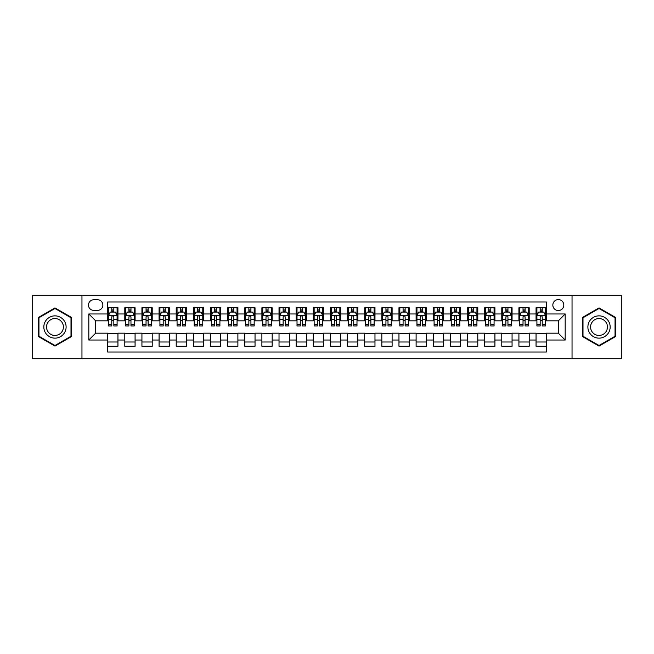 <?xml version="1.0" encoding="UTF-8"?>
<svg xmlns="http://www.w3.org/2000/svg" width="654" height="654" viewBox="0 0 654 654"><rect width="100%" height="100%" fill="white"/><g stroke="black" fill="none" stroke-linecap="round" stroke-linejoin="round"><path stroke-width="0.98" d="M558.328 299.581A5.485 5.485 0 0 0 552.843 305.066A5.485 5.485 0 0 0 558.328 310.552A5.485 5.485 0 0 0 563.813 305.066A5.485 5.485 0 0 0 558.328 299.581M572.037 358.703L621.3 358.703L621.3 295.297L572.037 295.297L572.037 358.703L81.963 358.703L81.963 295.297L32.7 295.297L32.7 358.703L81.963 358.703M546.335 307.723L536.051 307.723L536.051 313.977L529.2 313.977L529.2 320.828L536.051 320.828L536.051 313.977M529.2 313.977L529.2 307.723L518.916 307.723L518.916 313.977L512.066 313.977L512.066 320.828L518.916 320.828L518.916 313.977M512.066 313.977L512.066 307.723L501.781 307.723L501.781 313.977L494.923 313.977L494.923 320.828L501.781 320.828L501.781 313.977M494.923 313.977L494.923 307.723L484.647 307.723L484.647 313.977L477.788 313.977L477.788 320.828L484.647 320.828L484.647 313.977M477.788 313.977L477.788 307.723L467.512 307.723L467.512 313.977L460.653 313.977L460.653 320.828L467.512 320.828L467.512 313.977M460.653 313.977L460.653 307.723L450.377 307.723L450.377 313.977L443.518 313.977L443.518 320.828L450.377 320.828L450.377 313.977M443.518 313.977L443.518 307.723L433.242 307.723L433.242 313.977L426.383 313.977L426.383 320.828L433.242 320.828L433.242 313.977M426.383 313.977L426.383 307.723L416.108 307.723L416.108 313.977L409.249 313.977L409.249 320.828L416.108 320.828L416.108 313.977M409.249 313.977L409.249 307.723L398.965 307.723L398.965 313.977L392.114 313.977L392.114 320.828L398.965 320.828L398.965 313.977M392.114 313.977L392.114 307.723L381.83 307.723L381.83 313.977L374.979 313.977L374.979 320.828L381.83 320.828L381.83 313.977M374.979 313.977L374.979 307.723L364.695 307.723L364.695 313.977L357.844 313.977L357.844 320.828L364.695 320.828L364.695 313.977M357.844 313.977L357.844 307.723L347.56 307.723L347.56 313.977L340.709 313.977L340.709 320.828L347.56 320.828L347.56 313.977M340.709 313.977L340.709 307.723L330.425 307.723L330.425 313.977L323.575 313.977L323.575 320.828L330.425 320.828L330.425 313.977M323.575 313.977L323.575 307.723L313.291 307.723L313.291 313.977L306.44 313.977L306.44 320.828L313.291 320.828L313.291 313.977M306.44 313.977L306.44 307.723L296.156 307.723L296.156 313.977L289.305 313.977L289.305 320.828L296.156 320.828L296.156 313.977M289.305 313.977L289.305 307.723L279.021 307.723L279.021 313.977L272.17 313.977L272.17 320.828L279.021 320.828L279.021 313.977M272.17 313.977L272.17 307.723L261.886 307.723L261.886 313.977L255.035 313.977L255.035 320.828L261.886 320.828L261.886 313.977M255.035 313.977L255.035 307.723L244.751 307.723L244.751 313.977L237.893 313.977L237.893 320.828L244.751 320.828L244.751 313.977M237.893 313.977L237.893 307.723L227.617 307.723L227.617 313.977L220.758 313.977L220.758 320.828L227.617 320.828L227.617 313.977M220.758 313.977L220.758 307.723L210.482 307.723L210.482 313.977L203.623 313.977L203.623 320.828L210.482 320.828L210.482 313.977M203.623 313.977L203.623 307.723L193.347 307.723L193.347 313.977L186.488 313.977L186.488 320.828L193.347 320.828L193.347 313.977M186.488 313.977L186.488 307.723L176.212 307.723L176.212 313.977L169.353 313.977L169.353 320.828L176.212 320.828L176.212 313.977M169.353 313.977L169.353 307.723L159.077 307.723L159.077 313.977L152.218 313.977L152.218 320.828L159.077 320.828L159.077 313.977M152.218 313.977L152.218 307.723L141.934 307.723L141.934 313.977L135.084 313.977L135.084 320.828L141.934 320.828L141.934 313.977M135.084 313.977L135.084 307.723L124.8 307.723L124.8 320.828L117.949 320.828L117.949 307.723L107.665 307.723M107.665 346.277L117.949 346.277L117.949 333.172L124.8 333.172L124.8 346.277L135.084 346.277L135.084 333.172L141.934 333.172L141.934 340.023L135.084 340.023M141.934 340.023L141.934 346.277L152.218 346.277L152.218 333.172L159.077 333.172L159.077 340.023L152.218 340.023M159.077 340.023L159.077 346.277L169.353 346.277L169.353 333.172L176.212 333.172L176.212 340.023L169.353 340.023M176.212 340.023L176.212 346.277L186.488 346.277L186.488 333.172L193.347 333.172L193.347 340.023L186.488 340.023M193.347 340.023L193.347 346.277L203.623 346.277L203.623 333.172L210.482 333.172L210.482 340.023L203.623 340.023M210.482 340.023L210.482 346.277L220.758 346.277L220.758 333.172L227.617 333.172L227.617 340.023L220.758 340.023M227.617 340.023L227.617 346.277L237.893 346.277L237.893 333.172L244.751 333.172L244.751 340.023L237.893 340.023M244.751 340.023L244.751 346.277L255.035 346.277L255.035 333.172L261.886 333.172L261.886 340.023L255.035 340.023M261.886 340.023L261.886 346.277L272.17 346.277L272.17 333.172L279.021 333.172L279.021 340.023L272.17 340.023M279.021 340.023L279.021 346.277L289.305 346.277L289.305 333.172L296.156 333.172L296.156 340.023L289.305 340.023M296.156 340.023L296.156 346.277L306.44 346.277L306.44 333.172L313.291 333.172L313.291 340.023L306.44 340.023M313.291 340.023L313.291 346.277L323.575 346.277L323.575 333.172L330.425 333.172L330.425 340.023L323.575 340.023M330.425 340.023L330.425 346.277L340.709 346.277L340.709 333.172L347.56 333.172L347.56 340.023L340.709 340.023M347.56 340.023L347.56 346.277L357.844 346.277L357.844 333.172L364.695 333.172L364.695 340.023L357.844 340.023M364.695 340.023L364.695 346.277L374.979 346.277L374.979 333.172L381.83 333.172L381.83 340.023L374.979 340.023M381.83 340.023L381.83 346.277L392.114 346.277L392.114 333.172L398.965 333.172L398.965 340.023L392.114 340.023M398.965 340.023L398.965 346.277L409.249 346.277L409.249 333.172L416.108 333.172L416.108 340.023L409.249 340.023M416.108 340.023L416.108 346.277L426.383 346.277L426.383 333.172L433.242 333.172L433.242 340.023L426.383 340.023M433.242 340.023L433.242 346.277L443.518 346.277L443.518 333.172L450.377 333.172L450.377 340.023L443.518 340.023M450.377 340.023L450.377 346.277L460.653 346.277L460.653 333.172L467.512 333.172L467.512 340.023L460.653 340.023M467.512 340.023L467.512 346.277L477.788 346.277L477.788 333.172L484.647 333.172L484.647 340.023L477.788 340.023M484.647 340.023L484.647 346.277L494.923 346.277L494.923 333.172L501.781 333.172L501.781 340.023L494.923 340.023M501.781 340.023L501.781 346.277L512.066 346.277L512.066 333.172L518.916 333.172L518.916 340.023L512.066 340.023M518.916 340.023L518.916 346.277L529.2 346.277L529.2 333.172L536.051 333.172L536.051 340.023L529.2 340.023M93.784 310.38L97.56 310.38A5.314 5.314 0 0 0 102.866 305.066A5.314 5.314 0 0 0 97.56 299.753L93.784 299.753A5.314 5.314 0 0 0 88.478 305.066A5.314 5.314 0 0 0 93.784 310.38M572.037 295.297L81.963 295.297M546.335 313.977L546.335 301.984L107.665 301.984L107.665 320.828L95.672 320.828L95.672 333.172L107.665 333.172L107.665 352.016L546.335 352.016L546.335 333.172L558.328 333.172L558.328 320.828L546.335 320.828L546.335 313.977L565.179 313.977L565.179 340.023L546.335 340.023M107.665 340.023L88.821 340.023L88.821 313.977L107.665 313.977M536.051 340.023L536.051 346.277L546.335 346.277M107.665 312.007L108.523 312.007M111.777 312.007L113.837 312.007M117.091 312.007L117.949 312.007M107.665 320.656L108.523 320.656M111.777 320.656L113.837 320.656M117.091 320.656L117.949 320.656M107.665 333.344L117.949 333.344M107.665 341.993L117.949 341.993M124.8 320.656L125.658 320.656M128.912 320.656L130.972 320.656M134.225 320.656L135.084 320.656M124.8 312.007L125.658 312.007M128.912 312.007L130.972 312.007M134.225 312.007L135.084 312.007M124.8 333.344L135.084 333.344M124.8 341.993L135.084 341.993M141.934 333.344L152.218 333.344M141.934 341.993L152.218 341.993M141.934 312.007L142.793 312.007M146.055 312.007L148.106 312.007M151.36 312.007L152.218 312.007M141.934 320.656L142.793 320.656M146.055 320.656L148.106 320.656M151.36 320.656L152.218 320.656M159.077 333.344L169.353 333.344M159.077 341.993L169.353 341.993M159.077 312.007L159.928 312.007M163.189 312.007L165.241 312.007M168.495 312.007L169.353 312.007M159.077 320.656L159.928 320.656M163.189 320.656L165.241 320.656M168.495 320.656L169.353 320.656M176.212 333.344L186.488 333.344M176.212 341.993L186.488 341.993M176.212 312.007L177.062 312.007M180.324 312.007L182.376 312.007M185.63 312.007L186.488 312.007M176.212 320.656L177.062 320.656M180.324 320.656L182.376 320.656M185.63 320.656L186.488 320.656M193.347 333.344L203.623 333.344M193.347 341.993L203.623 341.993M193.347 312.007L194.197 312.007M197.459 312.007L199.511 312.007M202.765 312.007L203.623 312.007M193.347 320.656L194.197 320.656M197.459 320.656L199.511 320.656M202.765 320.656L203.623 320.656M210.482 333.344L220.758 333.344M210.482 341.993L220.758 341.993M210.482 312.007L211.34 312.007M214.594 312.007L216.646 312.007M219.907 312.007L220.758 312.007M210.482 320.656L211.34 320.656M214.594 320.656L216.646 320.656M219.907 320.656L220.758 320.656M227.617 333.344L237.893 333.344M227.617 341.993L237.893 341.993M227.617 312.007L228.475 312.007M231.729 312.007L233.78 312.007M237.042 312.007L237.893 312.007M227.617 320.656L228.475 320.656M231.729 320.656L233.78 320.656M237.042 320.656L237.893 320.656M244.751 333.344L255.035 333.344M244.751 341.993L255.035 341.993M244.751 312.007L245.61 312.007M248.863 312.007L250.915 312.007M254.177 312.007L255.035 312.007M244.751 320.656L245.61 320.656M248.863 320.656L250.915 320.656M254.177 320.656L255.035 320.656M261.886 333.344L272.17 333.344M261.886 341.993L272.17 341.993M261.886 312.007L262.744 312.007M265.998 312.007L268.058 312.007M271.312 312.007L272.17 312.007M261.886 320.656L262.744 320.656M265.998 320.656L268.058 320.656M271.312 320.656L272.17 320.656M279.021 333.344L289.305 333.344M279.021 341.993L289.305 341.993M279.021 312.007L279.879 312.007M283.133 312.007L285.193 312.007M288.447 312.007L289.305 312.007M279.021 320.656L279.879 320.656M283.133 320.656L285.193 320.656M288.447 320.656L289.305 320.656M296.156 333.344L306.44 333.344M296.156 341.993L306.44 341.993M296.156 312.007L297.014 312.007M300.268 312.007L302.328 312.007M305.582 312.007L306.44 312.007M296.156 320.656L297.014 320.656M300.268 320.656L302.328 320.656M305.582 320.656L306.44 320.656M313.291 333.344L323.575 333.344M313.291 341.993L323.575 341.993M313.291 312.007L314.149 312.007M317.403 312.007L319.463 312.007M322.716 312.007L323.575 312.007M313.291 320.656L314.149 320.656M317.403 320.656L319.463 320.656M322.716 320.656L323.575 320.656M330.425 333.344L340.709 333.344M330.425 341.993L340.709 341.993M330.425 312.007L331.284 312.007M334.537 312.007L336.597 312.007M339.851 312.007L340.709 312.007M330.425 320.656L331.284 320.656M334.537 320.656L336.597 320.656M339.851 320.656L340.709 320.656M347.56 333.344L357.844 333.344M347.56 341.993L357.844 341.993M347.56 312.007L348.418 312.007M351.672 312.007L353.732 312.007M356.986 312.007L357.844 312.007M347.56 320.656L348.418 320.656M351.672 320.656L353.732 320.656M356.986 320.656L357.844 320.656M364.695 333.344L374.979 333.344M364.695 341.993L374.979 341.993M364.695 312.007L365.553 312.007M368.807 312.007L370.867 312.007M374.121 312.007L374.979 312.007M364.695 320.656L365.553 320.656M368.807 320.656L370.867 320.656M374.121 320.656L374.979 320.656M381.83 333.344L392.114 333.344M381.83 341.993L392.114 341.993M381.83 312.007L382.688 312.007M385.942 312.007L388.002 312.007M391.256 312.007L392.114 312.007M381.83 320.656L382.688 320.656M385.942 320.656L388.002 320.656M391.256 320.656L392.114 320.656M398.965 333.344L409.249 333.344M398.965 341.993L409.249 341.993M398.965 312.007L399.823 312.007M403.085 312.007L405.137 312.007M408.39 312.007L409.249 312.007M398.965 320.656L399.823 320.656M403.085 320.656L405.137 320.656M408.39 320.656L409.249 320.656M416.108 333.344L426.383 333.344M416.108 341.993L426.383 341.993M416.108 312.007L416.958 312.007M420.22 312.007L422.271 312.007M425.525 312.007L426.383 312.007M416.108 320.656L416.958 320.656M420.22 320.656L422.271 320.656M425.525 320.656L426.383 320.656M433.242 333.344L443.518 333.344M433.242 341.993L443.518 341.993M433.242 312.007L434.093 312.007M437.354 312.007L439.406 312.007M442.66 312.007L443.518 312.007M433.242 320.656L434.093 320.656M437.354 320.656L439.406 320.656M442.66 320.656L443.518 320.656M450.377 333.344L460.653 333.344M450.377 341.993L460.653 341.993M450.377 312.007L451.235 312.007M454.489 312.007L456.541 312.007M459.803 312.007L460.653 312.007M450.377 320.656L451.235 320.656M454.489 320.656L456.541 320.656M459.803 320.656L460.653 320.656M467.512 333.344L477.788 333.344M467.512 341.993L477.788 341.993M467.512 312.007L468.37 312.007M471.624 312.007L473.676 312.007M476.938 312.007L477.788 312.007M467.512 320.656L468.37 320.656M471.624 320.656L473.676 320.656M476.938 320.656L477.788 320.656M484.647 333.344L494.923 333.344M484.647 341.993L494.923 341.993M484.647 312.007L485.505 312.007M488.759 312.007L490.811 312.007M494.072 312.007L494.923 312.007M484.647 320.656L485.505 320.656M488.759 320.656L490.811 320.656M494.072 320.656L494.923 320.656M501.781 333.344L512.066 333.344M501.781 341.993L512.066 341.993M501.781 312.007L502.64 312.007M505.894 312.007L507.945 312.007M511.207 312.007L512.066 312.007M501.781 320.656L502.64 320.656M505.894 320.656L507.945 320.656M511.207 320.656L512.066 320.656M518.916 333.344L529.2 333.344M518.916 341.993L529.2 341.993M518.916 312.007L519.775 312.007M523.028 312.007L525.088 312.007M528.342 312.007L529.2 312.007M518.916 320.656L519.775 320.656M523.028 320.656L525.088 320.656M528.342 320.656L529.2 320.656M536.051 333.344L546.335 333.344M536.051 341.993L546.335 341.993M536.051 312.007L536.909 312.007M540.163 312.007L542.223 312.007M545.477 312.007L546.335 312.007M536.051 320.656L536.909 320.656M540.163 320.656L542.223 320.656M545.477 320.656L546.335 320.656M95.672 320.828L88.821 313.977M95.672 333.172L88.821 340.023M565.179 313.977L558.328 320.828M565.179 340.023L558.328 333.172M54.977 346.097L71.515 336.548L71.515 317.452L54.977 307.903L38.439 317.452L38.439 336.548L54.977 346.097M615.561 317.452L599.023 307.903L582.485 317.452L582.485 336.548L599.023 346.097L615.561 336.548L615.561 317.452M113.837 309.947L111.777 309.947M117.091 324.572L113.837 324.572L113.837 325.97L117.091 325.97L117.091 315.522L115.382 312.089L110.24 312.089L108.523 315.522L108.523 325.97L111.777 325.97L111.777 324.572L108.523 324.572M108.523 315.522L108.523 307.723M117.091 315.522L117.091 307.723M111.777 312.089L111.777 307.723M113.837 307.723L113.837 312.089M113.837 324.572L113.837 316.806C113.15 315.481 112.463 315.481 111.777 316.806L111.777 324.572M54.977 315.866A11.134 11.134 0 0 0 43.834 327A11.134 11.134 0 0 0 54.977 338.134A11.134 11.134 0 0 0 66.111 327A11.134 11.134 0 0 0 54.977 315.866M54.977 318.563A8.437 8.437 0 0 0 46.54 327A8.437 8.437 0 0 0 54.977 335.437A8.437 8.437 0 0 0 63.405 327A8.437 8.437 0 0 0 54.977 318.563M71 336.254L54.977 345.5L38.954 336.254L38.954 317.746L54.977 308.5L71 317.746L71 336.254M589.377 321.433A11.134 11.134 0 0 0 593.456 336.647A11.134 11.134 0 0 0 608.67 332.567A11.134 11.134 0 0 0 604.59 317.353A11.134 11.134 0 0 0 589.377 321.433M591.723 322.782A8.437 8.437 0 0 0 594.805 334.3A8.437 8.437 0 0 0 606.323 331.218A8.437 8.437 0 0 0 603.241 319.7A8.437 8.437 0 0 0 591.723 322.782M615.046 317.746L615.046 336.254L599.023 345.5L583 336.254L583 317.746L599.023 308.5L615.046 317.746M130.972 309.947L128.912 309.947M134.225 324.572L130.972 324.572L130.972 325.97L134.225 325.97L134.225 315.522L132.517 312.089L127.375 312.089L125.658 315.522L125.658 325.97L128.912 325.97L128.912 324.572L125.658 324.572M125.658 315.522L125.658 307.723M134.225 315.522L134.225 307.723M128.912 312.089L128.912 307.723M130.972 307.723L130.972 312.089M130.972 324.572L130.972 316.806C130.285 315.481 129.598 315.481 128.912 316.806L128.912 324.572M148.106 309.947L146.055 309.947M151.36 324.572L148.106 324.572L148.106 325.97L151.36 325.97L151.36 315.522L149.652 312.089L144.509 312.089L142.793 315.522L142.793 325.97L146.055 325.97L146.055 324.572L142.793 324.572M142.793 315.522L142.793 307.723M151.36 315.522L151.36 307.723M146.055 312.089L146.055 307.723M148.106 307.723L148.106 312.089M148.106 324.572L148.106 316.806C147.42 315.481 146.733 315.481 146.055 316.806L146.055 324.572M165.241 309.947L163.189 309.947M168.495 324.572L165.241 324.572L165.241 325.97L168.495 325.97L168.495 315.522L166.786 312.089L161.644 312.089L159.928 315.522L159.928 325.97L163.189 325.97L163.189 324.572L159.928 324.572M159.928 315.522L159.928 307.723M168.495 315.522L168.495 307.723M163.189 312.089L163.189 307.723M165.241 307.723L165.241 312.089M165.241 324.572L165.241 316.806C164.555 315.481 163.876 315.481 163.189 316.806L163.189 324.572M182.376 309.947L180.324 309.947M185.63 324.572L182.376 324.572L182.376 325.97L185.63 325.97L185.63 315.522L183.921 312.089L178.779 312.089L177.062 315.522L177.062 325.97L180.324 325.97L180.324 324.572L177.062 324.572M177.062 315.522L177.062 307.723M185.63 315.522L185.63 307.723M180.324 312.089L180.324 307.723M182.376 307.723L182.376 312.089M182.376 324.572L182.376 316.806C181.689 315.481 181.011 315.481 180.324 316.806L180.324 324.572M199.511 309.947L197.459 309.947M202.765 324.572L199.511 324.572L199.511 325.97L202.765 325.97L202.765 315.522L201.056 312.089L195.914 312.089L194.197 315.522L194.197 325.97L197.459 325.97L197.459 324.572L194.197 324.572M194.197 315.522L194.197 307.723M202.765 315.522L202.765 307.723M197.459 312.089L197.459 307.723M199.511 307.723L199.511 312.089M199.511 324.572L199.511 316.806C198.832 315.481 198.146 315.481 197.459 316.806L197.459 324.572M216.646 309.947L214.594 309.947M219.907 324.572L216.646 324.572L216.646 325.97L219.907 325.97L219.907 315.522L218.191 312.089L213.049 312.089L211.34 315.522L211.34 325.97L214.594 325.97L214.594 324.572L211.34 324.572M211.34 315.522L211.34 307.723M219.907 315.522L219.907 307.723M214.594 312.089L214.594 307.723M216.646 307.723L216.646 312.089M216.646 324.572L216.646 316.806C215.967 315.481 215.28 315.481 214.594 316.806L214.594 324.572M233.78 309.947L231.729 309.947M237.042 324.572L233.78 324.572L233.78 325.97L237.042 325.97L237.042 315.522L235.326 312.089L230.183 312.089L228.475 315.522L228.475 325.97L231.729 325.97L231.729 324.572L228.475 324.572M228.475 315.522L228.475 307.723M237.042 315.522L237.042 307.723M231.729 312.089L231.729 307.723M233.78 307.723L233.78 312.089M233.78 324.572L233.78 316.806C233.102 315.481 232.415 315.481 231.729 316.806L231.729 324.572M250.915 309.947L248.863 309.947M254.177 324.572L250.915 324.572L250.915 325.97L254.177 325.97L254.177 315.522L252.46 312.089L247.318 312.089L245.61 315.522L245.61 325.97L248.863 325.97L248.863 324.572L245.61 324.572M245.61 315.522L245.61 307.723M254.177 315.522L254.177 307.723M248.863 312.089L248.863 307.723M250.915 307.723L250.915 312.089M250.915 324.572L250.915 316.806C250.237 315.481 249.55 315.481 248.863 316.806L248.863 324.572M268.058 309.947L265.998 309.947M271.312 324.572L268.058 324.572L268.058 325.97L271.312 325.97L271.312 315.522L269.595 312.089L264.453 312.089L262.744 315.522L262.744 325.97L265.998 325.97L265.998 324.572L262.744 324.572M262.744 315.522L262.744 307.723M271.312 315.522L271.312 307.723M265.998 312.089L265.998 307.723M268.058 307.723L268.058 312.089M268.058 324.572L268.058 316.806C267.372 315.481 266.685 315.481 265.998 316.806L265.998 324.572M285.193 309.947L283.133 309.947M288.447 324.572L285.193 324.572L285.193 325.97L288.447 325.97L288.447 315.522L286.73 312.089L281.588 312.089L279.879 315.522L279.879 325.97L283.133 325.97L283.133 324.572L279.879 324.572M279.879 315.522L279.879 307.723M288.447 315.522L288.447 307.723M283.133 312.089L283.133 307.723M285.193 307.723L285.193 312.089M285.193 324.572L285.193 316.806C284.506 315.481 283.82 315.481 283.133 316.806L283.133 324.572M302.328 309.947L300.268 309.947M305.582 324.572L302.328 324.572L302.328 325.97L305.582 325.97L305.582 315.522L303.865 312.089L298.723 312.089L297.014 315.522L297.014 325.97L300.268 325.97L300.268 324.572L297.014 324.572M297.014 315.522L297.014 307.723M305.582 315.522L305.582 307.723M300.268 312.089L300.268 307.723M302.328 307.723L302.328 312.089M302.328 324.572L302.328 316.806C301.641 315.481 300.954 315.481 300.268 316.806L300.268 324.572M319.463 309.947L317.403 309.947M322.716 324.572L319.463 324.572L319.463 325.97L322.716 325.97L322.716 315.522L321 312.089L315.866 312.089L314.149 315.522L314.149 325.97L317.403 325.97L317.403 324.572L314.149 324.572M314.149 315.522L314.149 307.723M322.716 315.522L322.716 307.723M317.403 312.089L317.403 307.723M319.463 307.723L319.463 312.089M319.463 324.572L319.463 316.806C318.776 315.481 318.089 315.481 317.403 316.806L317.403 324.572M336.597 309.947L334.537 309.947M339.851 324.572L336.597 324.572L336.597 325.97L339.851 325.97L339.851 315.522L338.134 312.089L333 312.089L331.284 315.522L331.284 325.97L334.537 325.97L334.537 324.572L331.284 324.572M331.284 315.522L331.284 307.723M339.851 315.522L339.851 307.723M334.537 312.089L334.537 307.723M336.597 307.723L336.597 312.089M336.597 324.572L336.597 316.806C335.911 315.481 335.224 315.481 334.537 316.806L334.537 324.572M353.732 309.947L351.672 309.947M356.986 324.572L353.732 324.572L353.732 325.97L356.986 325.97L356.986 315.522L355.277 312.089L350.135 312.089L348.418 315.522L348.418 325.97L351.672 325.97L351.672 324.572L348.418 324.572M348.418 315.522L348.418 307.723M356.986 315.522L356.986 307.723M351.672 312.089L351.672 307.723M353.732 307.723L353.732 312.089M353.732 324.572L353.732 316.806C353.046 315.481 352.359 315.481 351.672 316.806L351.672 324.572M370.867 309.947L368.807 309.947M374.121 324.572L370.867 324.572L370.867 325.97L374.121 325.97L374.121 315.522L372.412 312.089L367.27 312.089L365.553 315.522L365.553 325.97L368.807 325.97L368.807 324.572L365.553 324.572M365.553 315.522L365.553 307.723M374.121 315.522L374.121 307.723M368.807 312.089L368.807 307.723M370.867 307.723L370.867 312.089M370.867 324.572L370.867 316.806C370.18 315.481 369.494 315.481 368.807 316.806L368.807 324.572M388.002 309.947L385.942 309.947M391.256 324.572L388.002 324.572L388.002 325.97L391.256 325.97L391.256 315.522L389.547 312.089L384.405 312.089L382.688 315.522L382.688 325.97L385.942 325.97L385.942 324.572L382.688 324.572M382.688 315.522L382.688 307.723M391.256 315.522L391.256 307.723M385.942 312.089L385.942 307.723M388.002 307.723L388.002 312.089M388.002 324.572L388.002 316.806C387.315 315.481 386.628 315.481 385.942 316.806L385.942 324.572M405.137 309.947L403.085 309.947M408.39 324.572L405.137 324.572L405.137 325.97L408.39 325.97L408.39 315.522L406.682 312.089L401.54 312.089L399.823 315.522L399.823 325.97L403.085 325.97L403.085 324.572L399.823 324.572M399.823 315.522L399.823 307.723M408.39 315.522L408.39 307.723M403.085 312.089L403.085 307.723M405.137 307.723L405.137 312.089M405.137 324.572L405.137 316.806C404.45 315.481 403.771 315.481 403.085 316.806L403.085 324.572M422.271 309.947L420.22 309.947M425.525 324.572L422.271 324.572L422.271 325.97L425.525 325.97L425.525 315.522L423.817 312.089L418.674 312.089L416.958 315.522L416.958 325.97L420.22 325.97L420.22 324.572L416.958 324.572M416.958 315.522L416.958 307.723M425.525 315.522L425.525 307.723M420.22 312.089L420.22 307.723M422.271 307.723L422.271 312.089M422.271 324.572L422.271 316.806C421.585 315.481 420.906 315.481 420.22 316.806L420.22 324.572M439.406 309.947L437.354 309.947M442.66 324.572L439.406 324.572L439.406 325.97L442.66 325.97L442.66 315.522L440.951 312.089L435.809 312.089L434.093 315.522L434.093 325.97L437.354 325.97L437.354 324.572L434.093 324.572M434.093 315.522L434.093 307.723M442.66 315.522L442.66 307.723M437.354 312.089L437.354 307.723M439.406 307.723L439.406 312.089M439.406 324.572L439.406 316.806C438.72 315.481 438.041 315.481 437.354 316.806L437.354 324.572M456.541 309.947L454.489 309.947M459.803 324.572L456.541 324.572L456.541 325.97L459.803 325.97L459.803 315.522L458.086 312.089L452.944 312.089L451.235 315.522L451.235 325.97L454.489 325.97L454.489 324.572L451.235 324.572M451.235 315.522L451.235 307.723M459.803 315.522L459.803 307.723M454.489 312.089L454.489 307.723M456.541 307.723L456.541 312.089M456.541 324.572L456.541 316.806C455.863 315.481 455.176 315.481 454.489 316.806L454.489 324.572M473.676 309.947L471.624 309.947M476.938 324.572L473.676 324.572L473.676 325.97L476.938 325.97L476.938 315.522L475.221 312.089L470.079 312.089L468.37 315.522L468.37 325.97L471.624 325.97L471.624 324.572L468.37 324.572M468.37 315.522L468.37 307.723M476.938 315.522L476.938 307.723M471.624 312.089L471.624 307.723M473.676 307.723L473.676 312.089M473.676 324.572L473.676 316.806C472.997 315.481 472.311 315.481 471.624 316.806L471.624 324.572M490.811 309.947L488.759 309.947M494.072 324.572L490.811 324.572L490.811 325.97L494.072 325.97L494.072 315.522L492.356 312.089L487.214 312.089L485.505 315.522L485.505 325.97L488.759 325.97L488.759 324.572L485.505 324.572M485.505 315.522L485.505 307.723M494.072 315.522L494.072 307.723M488.759 312.089L488.759 307.723M490.811 307.723L490.811 312.089M490.811 324.572L490.811 316.806C490.132 315.481 489.445 315.481 488.759 316.806L488.759 324.572M507.945 309.947L505.894 309.947M511.207 324.572L507.945 324.572L507.945 325.97L511.207 325.97L511.207 315.522L509.491 312.089L504.348 312.089L502.64 315.522L502.64 325.97L505.894 325.97L505.894 324.572L502.64 324.572M502.64 315.522L502.64 307.723M511.207 315.522L511.207 307.723M505.894 312.089L505.894 307.723M507.945 307.723L507.945 312.089M507.945 324.572L507.945 316.806C507.267 315.481 506.58 315.481 505.894 316.806L505.894 324.572M525.088 309.947L523.028 309.947M528.342 324.572L525.088 324.572L525.088 325.97L528.342 325.97L528.342 315.522L526.625 312.089L521.483 312.089L519.775 315.522L519.775 325.97L523.028 325.97L523.028 324.572L519.775 324.572M519.775 315.522L519.775 307.723M528.342 315.522L528.342 307.723M523.028 312.089L523.028 307.723M525.088 307.723L525.088 312.089M525.088 324.572L525.088 316.806C524.402 315.481 523.715 315.481 523.028 316.806L523.028 324.572M542.223 309.947L540.163 309.947M545.477 324.572L542.223 324.572L542.223 325.97L545.477 325.97L545.477 315.522L543.76 312.089L538.618 312.089L536.909 315.522L536.909 325.97L540.163 325.97L540.163 324.572L536.909 324.572M536.909 315.522L536.909 307.723M545.477 315.522L545.477 307.723M540.163 312.089L540.163 307.723M542.223 307.723L542.223 312.089M542.223 324.572L542.223 316.806C541.537 315.481 540.85 315.481 540.163 316.806L540.163 324.572M124.8 340.023L117.949 340.023M124.8 313.977L117.949 313.977M117.05 315.432L108.564 315.432M108.523 313.037L109.766 313.037M115.848 313.037L117.091 313.037M111.777 319.487L108.523 319.487M117.091 319.487L113.837 319.487M113.837 311.042L111.777 311.042M134.184 315.432L125.699 315.432M125.658 313.037L126.901 313.037M132.983 313.037L134.225 313.037M128.912 319.487L125.658 319.487M134.225 319.487L130.972 319.487M130.972 311.042L128.912 311.042M151.319 315.432L142.834 315.432M142.793 313.037L144.035 313.037M150.118 313.037L151.36 313.037M146.055 319.487L142.793 319.487M151.36 319.487L148.106 319.487M148.106 311.042L146.055 311.042M168.454 315.432L159.977 315.432M159.928 313.037L161.17 313.037M167.252 313.037L168.495 313.037M163.189 319.487L159.928 319.487M168.495 319.487L165.241 319.487M165.241 311.042L163.189 311.042M185.589 315.432L177.111 315.432M177.062 313.037L178.305 313.037M184.387 313.037L185.63 313.037M180.324 319.487L177.062 319.487M185.63 319.487L182.376 319.487M182.376 311.042L180.324 311.042M202.724 315.432L194.246 315.432M194.197 313.037L195.44 313.037M201.53 313.037L202.765 313.037M197.459 319.487L194.197 319.487M202.765 319.487L199.511 319.487M199.511 311.042L197.459 311.042M219.858 315.432L211.381 315.432M211.34 313.037L212.575 313.037M218.665 313.037L219.907 313.037M214.594 319.487L211.34 319.487M219.907 319.487L216.646 319.487M216.646 311.042L214.594 311.042M236.993 315.432L228.516 315.432M228.475 313.037L229.718 313.037M235.8 313.037L237.042 313.037M231.729 319.487L228.475 319.487M237.042 319.487L233.78 319.487M233.78 311.042L231.729 311.042M254.128 315.432L245.651 315.432M245.61 313.037L246.852 313.037M252.934 313.037L254.177 313.037M248.863 319.487L245.61 319.487M254.177 319.487L250.915 319.487M250.915 311.042L248.863 311.042M271.271 315.432L262.785 315.432M262.744 313.037L263.987 313.037M270.069 313.037L271.312 313.037M265.998 319.487L262.744 319.487M271.312 319.487L268.058 319.487M268.058 311.042L265.998 311.042M288.406 315.432L279.92 315.432M279.879 313.037L281.122 313.037M287.204 313.037L288.447 313.037M283.133 319.487L279.879 319.487M288.447 319.487L285.193 319.487M285.193 311.042L283.133 311.042M305.541 315.432L297.055 315.432M297.014 313.037L298.257 313.037M304.339 313.037L305.582 313.037M300.268 319.487L297.014 319.487M305.582 319.487L302.328 319.487M302.328 311.042L300.268 311.042M322.675 315.432L314.19 315.432M314.149 313.037L315.392 313.037M321.474 313.037L322.716 313.037M317.403 319.487L314.149 319.487M322.716 319.487L319.463 319.487M319.463 311.042L317.403 311.042M339.81 315.432L331.325 315.432M331.284 313.037L332.526 313.037M338.608 313.037L339.851 313.037M334.537 319.487L331.284 319.487M339.851 319.487L336.597 319.487M336.597 311.042L334.537 311.042M356.945 315.432L348.459 315.432M348.418 313.037L349.661 313.037M355.743 313.037L356.986 313.037M351.672 319.487L348.418 319.487M356.986 319.487L353.732 319.487M353.732 311.042L351.672 311.042M374.08 315.432L365.594 315.432M365.553 313.037L366.796 313.037M372.878 313.037L374.121 313.037M368.807 319.487L365.553 319.487M374.121 319.487L370.867 319.487M370.867 311.042L368.807 311.042M391.215 315.432L382.729 315.432M382.688 313.037L383.931 313.037M390.013 313.037L391.256 313.037M385.942 319.487L382.688 319.487M391.256 319.487L388.002 319.487M388.002 311.042L385.942 311.042M408.349 315.432L399.872 315.432M399.823 313.037L401.066 313.037M407.148 313.037L408.39 313.037M403.085 319.487L399.823 319.487M408.39 319.487L405.137 319.487M405.137 311.042L403.085 311.042M425.484 315.432L417.007 315.432M416.958 313.037L418.2 313.037M424.283 313.037L425.525 313.037M420.22 319.487L416.958 319.487M425.525 319.487L422.271 319.487M422.271 311.042L420.22 311.042M442.619 315.432L434.142 315.432M434.093 313.037L435.335 313.037M441.425 313.037L442.66 313.037M437.354 319.487L434.093 319.487M442.66 319.487L439.406 319.487M439.406 311.042L437.354 311.042M459.754 315.432L451.276 315.432M451.235 313.037L452.47 313.037M458.56 313.037L459.803 313.037M454.489 319.487L451.235 319.487M459.803 319.487L456.541 319.487M456.541 311.042L454.489 311.042M476.889 315.432L468.411 315.432M468.37 313.037L469.613 313.037M475.695 313.037L476.938 313.037M471.624 319.487L468.37 319.487M476.938 319.487L473.676 319.487M473.676 311.042L471.624 311.042M494.023 315.432L485.546 315.432M485.505 313.037L486.748 313.037M492.83 313.037L494.072 313.037M488.759 319.487L485.505 319.487M494.072 319.487L490.811 319.487M490.811 311.042L488.759 311.042M511.166 315.432L502.681 315.432M502.64 313.037L503.882 313.037M509.965 313.037L511.207 313.037M505.894 319.487L502.64 319.487M511.207 319.487L507.945 319.487M507.945 311.042L505.894 311.042M528.301 315.432L519.816 315.432M519.775 313.037L521.017 313.037M527.099 313.037L528.342 313.037M523.028 319.487L519.775 319.487M528.342 319.487L525.088 319.487M525.088 311.042L523.028 311.042M545.436 315.432L536.95 315.432M536.909 313.037L538.152 313.037M544.234 313.037L545.477 313.037M540.163 319.487L536.909 319.487M545.477 319.487L542.223 319.487M542.223 311.042L540.163 311.042"/></g></svg>
